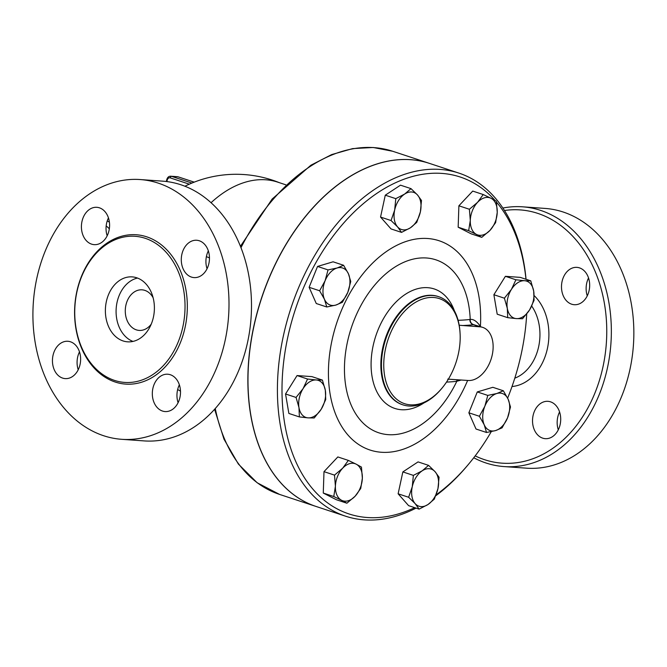 <?xml version="1.0" encoding="UTF-8"?>
<svg xmlns="http://www.w3.org/2000/svg" width="667" height="667" viewBox="0 0 667 667"><rect width="100%" height="100%" fill="white"/><g stroke="black" fill="none" stroke-linecap="round" stroke-linejoin="round"><path stroke-width="1" d="M504.469 210.514A126.955 95.406 94.1 0 1 602.976 366.833A126.955 95.406 94.1 0 1 475.187 455.894M542.696 438.152A18.718 14.065 94.1 0 1 532.775 417.25A18.718 14.065 94.1 0 1 547.949 401.326A18.718 14.065 94.1 0 1 550.542 401.842A18.718 14.065 94.1 0 1 560.463 422.745A18.718 14.065 94.1 0 1 545.289 438.669A18.718 14.065 94.1 0 1 542.696 438.152M589.119 290.504A18.718 14.065 94.1 0 1 574.254 304.711A18.718 14.065 94.1 0 1 562.048 281.574A18.718 14.065 94.1 0 1 576.913 267.367A18.718 14.065 94.1 0 1 589.119 290.504M473.753 457.762A130.207 97.857 -85.9 0 0 504.019 466.575A130.207 97.857 -85.9 0 0 607.47 367.759A130.207 97.857 -85.9 0 0 522.586 206.82A130.207 97.857 -85.9 0 0 502.868 208.046M522.569 206.82L545.056 208.421A130.207 97.857 94.1 0 1 629.965 369.368A130.207 97.857 94.1 0 1 526.513 468.176M588.536 277.972A18.718 14.065 -85.9 0 0 586.677 283.333A18.718 14.065 -85.9 0 0 587.26 295.856M559.571 411.931A18.718 14.065 -85.9 0 0 558.296 429.823M108.454 217.909A18.718 14.065 -85.9 0 0 107.179 235.801M79.49 351.876A18.718 14.065 -85.9 0 0 77.63 357.229A18.718 14.065 -85.9 0 0 78.214 369.76M179.365 384.826A18.718 14.065 -85.9 0 0 178.089 402.71M208.329 250.867A18.718 14.065 -85.9 0 0 207.053 268.751M140.22 179.556L162.706 181.157A130.207 97.857 94.1 0 1 247.615 342.104A130.207 97.857 94.1 0 1 144.189 440.912L121.694 439.311A130.207 97.857 94.1 0 1 33.35 302.476A130.207 97.857 94.1 0 1 140.22 179.556A130.207 97.857 94.1 0 1 225.121 340.503A130.207 97.857 94.1 0 1 121.694 439.311M182.85 326.83A73.245 55.044 94.1 0 1 124.662 382.416A73.245 55.044 94.1 0 1 74.979 305.428A73.245 55.044 94.1 0 1 135.109 236.301A73.245 55.044 94.1 0 1 182.85 326.83M181.841 254.46A18.718 14.065 94.1 0 1 196.715 240.262A18.718 14.065 94.1 0 1 208.913 263.39A18.718 14.065 94.1 0 1 194.039 277.597A18.718 14.065 94.1 0 1 181.841 254.46M170.335 374.737A18.718 14.065 94.1 0 1 180.257 395.623A18.718 14.065 94.1 0 1 165.099 411.564A18.718 14.065 94.1 0 1 162.49 411.047A18.718 14.065 94.1 0 1 152.568 390.145A18.718 14.065 94.1 0 1 167.742 374.22A18.718 14.065 94.1 0 1 170.335 374.737M80.073 364.407A18.718 14.065 94.1 0 1 65.199 378.606A18.718 14.065 94.1 0 1 53.001 355.469A18.718 14.065 94.1 0 1 67.867 341.271A18.718 14.065 94.1 0 1 80.073 364.407M91.571 244.13A18.718 14.065 94.1 0 1 81.657 223.245A18.718 14.065 94.1 0 1 96.815 207.304A18.718 14.065 94.1 0 1 99.425 207.821A18.718 14.065 94.1 0 1 109.346 228.723A18.718 14.065 94.1 0 1 94.172 244.647A18.718 14.065 94.1 0 1 91.571 244.13M414.691 507.654A177.405 114.982 -71.7 0 1 287.81 337.085A177.405 114.982 -71.7 0 1 495.089 200.484M496.49 202.101A177.405 114.982 -71.7 0 1 525.98 279.265M526.713 313.982A177.405 114.982 -71.7 0 1 507.637 398.107M491.279 431.641A177.405 114.982 -71.7 0 1 468.301 464.524A177.405 114.982 -71.7 0 1 436.118 494.856M526.055 279.29A180.665 117.092 108.3 0 0 458.804 173.07A180.665 117.092 108.3 0 0 283.317 336.16A180.665 117.092 108.3 0 0 345.598 516.2A180.665 117.092 108.3 0 0 416.066 508.104M435.759 495.781A180.665 117.092 108.3 0 0 467.117 465.933L468.301 464.524M151.242 324.145A20.343 15.291 94.1 0 1 139.153 330.415A20.343 15.291 94.1 0 1 125.346 309.029A20.343 15.291 94.1 0 1 142.046 289.828A20.343 15.291 94.1 0 1 153.118 297.749M132.983 341.421A32.55 24.462 94.1 0 1 116.191 308.379A32.55 24.462 94.1 0 1 137.502 278.064M153.427 317.125A32.55 24.462 94.1 0 1 127.572 341.829A32.55 24.462 94.1 0 1 105.486 307.62A32.55 24.462 94.1 0 1 132.199 276.888A32.55 24.462 94.1 0 1 153.427 317.125M470.293 220.385L469.393 209.263L477.58 202.318A19.535 12.656 108.3 0 0 470.293 220.385A19.535 12.656 108.3 0 0 476.488 234.425L468.668 230.665L470.293 220.385M483.233 194.547L491.054 198.299A19.535 12.656 108.3 0 0 477.58 202.318L483.233 194.547L472.728 191.079L458.888 205.795L469.393 209.263M496.348 201.226L497.24 212.348A19.535 12.656 108.3 0 0 491.054 198.299L496.348 201.226M489.962 230.407L481.782 237.352L476.488 234.425A19.535 12.656 108.3 0 0 489.962 230.407A19.535 12.656 108.3 0 0 497.24 212.348L495.614 222.628L489.962 230.407M511.414 289.403L515.908 279.781L524.587 280.724A19.535 12.656 108.3 0 0 511.414 289.403A19.535 12.656 108.3 0 0 507.312 308.346L504.394 298.191L511.414 289.403M530.749 280.832L533.675 290.987A19.535 12.656 108.3 0 0 524.587 280.724L530.749 280.832L520.235 277.372L505.394 276.313L515.908 279.781M534.075 300.308L529.573 309.93A19.535 12.656 108.3 0 0 533.675 290.987L534.075 300.308M516.4 318.609L507.712 317.667L507.312 308.346A19.535 12.656 108.3 0 0 516.4 318.609A19.535 12.656 108.3 0 0 529.573 309.93L522.553 318.726L516.4 318.609M496.823 393.505L503.343 390.77L508.179 399.291A19.535 12.656 108.3 0 0 496.823 393.505A19.535 12.656 108.3 0 0 484.842 406.253L487.785 395.406L496.823 393.505M510.497 406.987L507.554 417.834A19.535 12.656 108.3 0 0 508.179 399.291L510.497 406.987M502.084 427.839L495.564 430.582A19.535 12.656 108.3 0 0 507.554 417.834L502.084 427.839M484.217 424.787L479.373 416.266L484.842 406.253A19.535 12.656 108.3 0 0 484.217 424.787A19.535 12.656 108.3 0 0 495.564 430.582L486.526 432.483L484.217 424.787M435.084 471.711L439.069 477.222L437.961 488.577A19.535 12.656 108.3 0 0 435.084 471.711A19.535 12.656 108.3 0 0 422.236 470.794L428.581 465.366L435.084 471.711M434.342 499.099L427.989 504.519A19.535 12.656 108.3 0 0 437.961 488.577L434.342 499.099M419.118 509.121L415.141 503.61A19.535 12.656 108.3 0 0 427.989 504.519L419.118 509.121L408.613 505.653L398.124 493.797L402.851 471.919L413.365 475.388L422.236 470.794A19.535 12.656 108.3 0 0 412.264 486.743L413.365 475.388M408.638 497.265L412.264 486.743A19.535 12.656 108.3 0 0 415.141 503.61L408.638 497.265L398.124 493.797M362.356 478.206L360.73 488.486L355.069 496.265A19.535 12.656 108.3 0 0 362.356 478.206A19.535 12.656 108.3 0 0 356.161 464.157L361.456 467.083L362.356 478.206M346.89 503.21L341.596 500.283A19.535 12.656 108.3 0 0 355.069 496.265L346.89 503.21L336.385 499.741L323.27 493.055L333.783 496.523L335.401 486.243A19.535 12.656 108.3 0 0 341.596 500.283L333.783 496.523M342.688 468.176L348.349 460.405L356.161 464.157A19.535 12.656 108.3 0 0 342.688 468.176A19.535 12.656 108.3 0 0 335.401 486.243L334.509 475.121L342.688 468.176M321.236 409.188L314.215 417.976L308.062 417.867A19.535 12.656 108.3 0 0 321.236 409.188A19.535 12.656 108.3 0 0 325.329 390.237L325.729 399.558L321.236 409.188M299.375 416.917L298.974 407.595A19.535 12.656 108.3 0 0 308.062 417.867L299.375 416.917L288.869 413.448L285.543 393.98L296.056 397.44L303.068 388.653A19.535 12.656 108.3 0 0 298.974 407.595L296.056 397.44M316.25 379.973L322.411 380.09L325.329 390.237A19.535 12.656 108.3 0 0 316.25 379.973A19.535 12.656 108.3 0 0 303.068 388.653L307.57 379.031L316.25 379.973M335.818 305.077L326.78 306.987L324.462 299.291A19.535 12.656 108.3 0 0 335.818 305.077A19.535 12.656 108.3 0 0 347.807 292.329L342.338 302.343L335.818 305.077M319.626 290.77L325.096 280.757A19.535 12.656 108.3 0 0 324.462 299.291L319.626 290.77L309.121 287.302L317.534 266.441L328.039 269.91L337.077 268.009A19.535 12.656 108.3 0 0 325.096 280.757L328.039 269.91M348.432 273.795L350.75 281.491L347.807 292.329A19.535 12.656 108.3 0 0 348.432 273.795A19.535 12.656 108.3 0 0 337.077 268.009L343.597 265.274L348.432 273.795M468.668 230.665L458.162 227.205L471.269 233.884L481.782 237.352M458.162 227.205L458.888 205.795M504.394 298.191L493.88 294.731L497.207 314.199L507.712 317.667M493.88 294.731L505.394 276.313M486.526 432.483L476.013 429.014L468.868 412.798L479.373 416.266M468.868 412.798L477.28 391.938L487.785 395.406M477.28 391.938L492.838 387.302L503.343 390.77M402.851 471.919L418.067 461.897L428.581 465.366M323.27 493.055L323.995 471.652L337.835 456.937L348.349 460.405M323.995 471.652L334.509 475.121M285.543 393.98L297.057 375.563L311.898 376.622L322.411 380.09M297.057 375.563L307.57 379.031M317.534 266.441L333.091 261.806L343.597 265.274M309.121 287.302L316.266 303.518L326.78 306.987M397.565 226.88L391.054 220.535L394.681 210.013A19.535 12.656 108.3 0 0 397.565 226.88A19.535 12.656 108.3 0 0 410.413 227.797L401.542 232.391L397.565 226.88M395.789 198.658L404.652 194.064A19.535 12.656 108.3 0 0 394.681 210.013L395.789 198.658L385.276 195.189L400.492 185.168L411.005 188.636L417.509 194.981A19.535 12.656 108.3 0 0 404.652 194.064L411.005 188.636M420.385 211.848L416.758 222.369L410.413 227.797A19.535 12.656 108.3 0 0 420.385 211.848A19.535 12.656 108.3 0 0 417.509 194.981L421.494 200.492L420.385 211.848M391.054 220.535L380.549 217.067L391.037 228.923L401.542 232.391M380.549 217.067L385.276 195.189M316.108 506.47A180.665 117.092 -71.7 0 1 316.05 506.453A180.665 117.092 -71.7 0 1 253.777 326.413A180.665 117.092 -71.7 0 1 429.256 163.323A180.665 117.092 -71.7 0 1 429.315 163.34M345.598 516.2L316.166 506.495A180.665 117.092 -71.7 0 1 253.894 326.446A180.665 117.092 -71.7 0 1 429.373 163.357L458.804 173.07M457.704 379.74A4.886 4.561 -100.9 0 0 456.837 381.257L461.322 379.998M467.634 380.448A110.197 71.427 108.3 0 1 342.788 428.189A110.197 71.427 108.3 0 1 384.167 253.143A110.197 71.427 108.3 0 1 480.407 326.421C476.897 321.336 473.495 319.001 470.202 319.426A4.886 4.586 -93.4 0 0 473.662 324.662L482.7 327.372A27.672 17.934 -71.7 0 1 491.704 357.12A27.672 17.934 -71.7 0 1 468.226 380.49L447.724 379.123M457.462 379.723A4.886 4.577 -97.2 0 0 456.52 381.307L456.837 381.257A91.087 59.038 -71.7 0 1 356.153 414.499A91.087 59.038 -71.7 0 1 386.735 273.053A91.087 59.038 -71.7 0 1 470.202 319.426L469.893 319.46A4.886 4.577 -97.2 0 0 473.428 324.704L473.662 324.662M446.523 382.083A230.549 28.373 12.2 0 0 456.52 381.307M469.893 319.46A230.549 28.373 -167.8 0 1 458.104 320.293M459.179 325.154A4.886 4.31 -91.3 0 0 459.371 325.263L479.831 326.813A27.672 17.934 -71.7 0 1 482.7 327.372M385.559 348.558A55.336 35.868 -71.7 0 1 426.296 297.999A55.336 35.868 -71.7 0 1 460.063 333.125A55.336 35.868 -71.7 0 1 441.854 388.311A55.336 35.868 -71.7 0 1 398.357 400.534A55.336 35.868 -71.7 0 1 385.559 348.558M460.063 333.125L460.005 332.208A56.962 36.918 108.3 0 0 438.644 296.673A56.962 36.918 108.3 0 0 383.308 348.099A56.962 36.918 108.3 0 0 402.951 404.869A56.962 36.918 108.3 0 0 441.262 389.019L441.854 388.311M285.784 184.801L277.689 182.124A115.316 74.737 108.3 0 0 211.039 202.726M206.386 256.637L209.471 257.896M531.716 306.078A43.63 32.791 94.1 0 1 538.653 346.665A43.63 32.791 94.1 0 1 514.799 378.164M512.014 386.518A50.133 37.677 -85.9 0 0 547.415 348.507A50.133 37.677 -85.9 0 0 534.167 295.623M185.101 327.297A74.871 56.27 -85.9 0 0 117.484 237.61A74.871 56.27 -85.9 0 0 90.287 363.398A74.871 56.27 -85.9 0 0 185.101 327.297M461.923 325.538A235.384 28.964 12.2 0 0 473.428 324.704L479.831 326.813M454.385 310.78A62.906 40.77 108.3 0 0 412.339 290.537A62.906 40.77 108.3 0 0 373.136 345.748A62.906 40.77 108.3 0 0 382.474 400.142A62.906 40.77 108.3 0 0 423.995 402.893M402.651 404.769A56.962 36.918 -71.7 0 1 402.359 404.669A56.962 36.918 -71.7 0 1 382.716 347.899A56.962 36.918 -71.7 0 1 438.044 296.473A56.962 36.918 -71.7 0 1 438.344 296.573M214.599 409.288L223.995 439.194L238.377 464.065L257.17 482.775L279.565 494.414A180.665 117.092 -71.7 0 1 215.274 408.529M240.97 247.69A180.665 117.092 -71.7 0 1 392.771 151.284L373.178 147.49L352.61 148.616L331.657 154.594L310.905 165.216L272.153 199.033L240.42 246.315M191.921 183.066L171.636 176.371A1.626 1.059 108.3 0 0 170.218 177.872L189.32 184.175M166.333 181.507L166.667 179.99L167.184 180.257A3.252 2.443 94.1 0 1 170.218 177.872M194.189 182.158L178.064 176.83A1.626 1.059 -71.7 0 1 178.231 176.863L177.38 176.697A4.886 3.669 94.1 0 1 178.064 176.83L171.636 176.371A4.886 3.669 -85.9 0 0 170.96 176.238C168.834 176.046 167.4 177.297 166.667 179.99M166.9 181.582L167.184 180.257M194.222 182.141L178.231 176.863A1.626 1.059 -71.7 0 1 178.381 176.938M109.405 222.203A53.827 30.048 -82.6 0 0 107.229 220.935M109.33 228.831A50.058 27.939 -82.6 0 0 106.17 225.955M526.538 468.176L504.044 466.575M402.351 404.669L402.951 404.869M438.044 296.473L438.644 296.673M177.38 176.697L170.96 176.238M279.39 182.691A115.558 115.558 0 0 0 184.909 186.243M177.664 389.528A115.558 115.558 0 0 0 180.49 391.129M429.256 163.323L392.771 151.284M316.05 506.453L279.565 494.414"/></g></svg>
